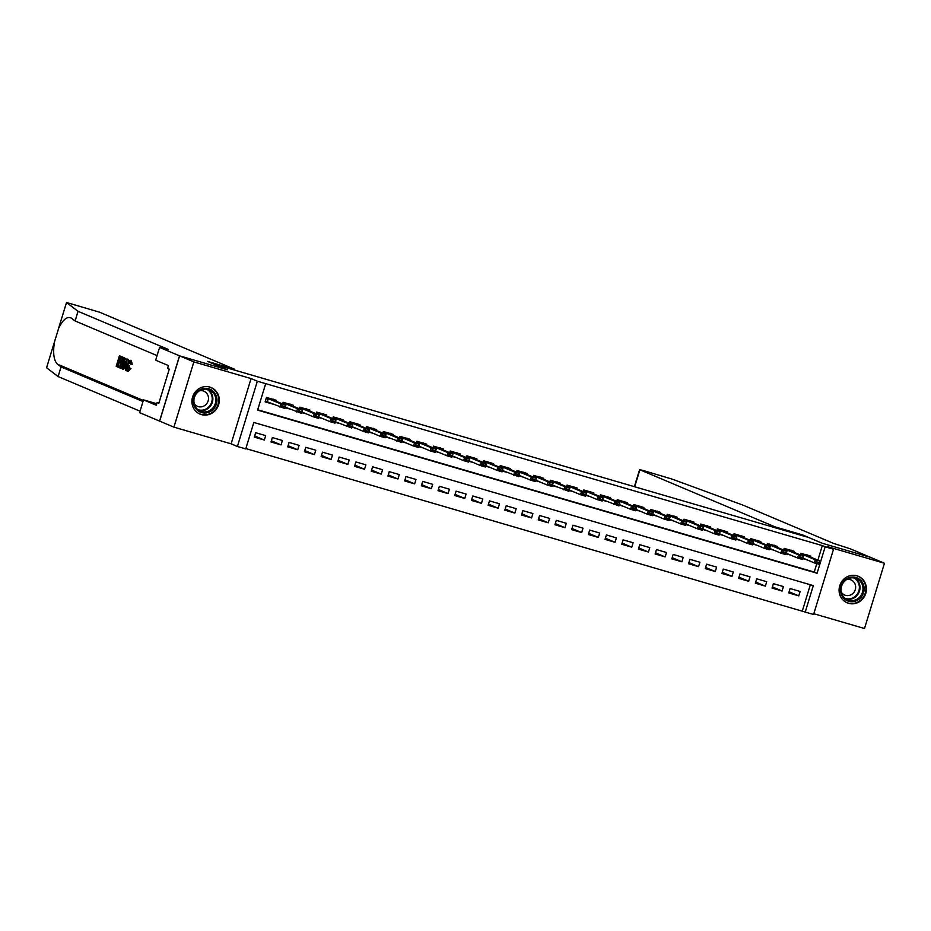 <?xml version="1.0" encoding="UTF-8"?>
<svg xmlns="http://www.w3.org/2000/svg" width="931" height="931" viewBox="0 0 931 931"><rect width="100%" height="100%" fill="white"/><g stroke="black" fill="none" stroke-linecap="round" stroke-linejoin="round"><path stroke-width="1.4" d="M201.399 414.598A14.396 13.558 112.9 0 0 218.378 405.392A14.396 13.558 112.9 0 0 211.209 387.587A14.396 13.558 112.9 0 0 209.812 387.087A14.396 13.558 112.9 0 0 192.822 396.303A14.396 13.558 112.9 0 0 200.002 414.109A14.396 13.558 112.9 0 0 201.399 414.598M848.56 603.311A14.396 13.558 112.9 0 0 865.539 594.106A14.396 13.558 112.9 0 0 858.37 576.301A14.396 13.558 112.9 0 0 856.974 575.8A14.396 13.558 112.9 0 0 839.983 585.017A14.396 13.558 112.9 0 0 847.163 602.811A14.396 13.558 112.9 0 0 848.56 603.311M245.737 448.905L237.393 446.473L257.34 381.221L265.696 383.653L257.608 410.106L817.081 573.252L825.169 546.8L833.524 549.232L813.578 614.483L805.222 612.051L813.31 585.599L253.826 422.453L245.737 448.905M179.52 355.84L227.373 369.793L207.404 361.356L234.798 369.339L99.605 312.211L66.497 302.482L78.041 311.303L168.174 349.393L159.562 347.403L179.52 355.84L159.573 421.091L173.922 427.143L231.121 443.819L237.393 446.473M813.81 613.727L864.503 628.518L884.45 563.267L827.252 546.578L833.524 549.232M245.854 448.567L805.222 612.051M159.655 421.115L179.602 355.863L193.869 361.891L173.922 427.143M179.602 355.863L227.618 369.863L213.932 364.079L808.48 537.455L822.178 543.239L870.194 557.238L884.45 563.267M276.193 401.261L276.472 400.353L266.452 397.432L265.102 401.843L272.923 404.124M292.893 406.125L293.172 405.218L283.152 402.297L282.628 403.984M309.592 411.002L309.872 410.094L299.852 407.173L299.34 408.849M326.292 415.866L326.572 414.958L316.552 412.037L316.04 413.725M342.992 420.742L343.271 419.834L333.251 416.913L332.739 418.589M359.692 425.607L359.971 424.699L349.951 421.778L349.439 423.465M376.392 430.483L376.671 429.575L366.651 426.654L366.139 428.33M393.091 435.347L393.371 434.44L383.351 431.519L382.839 433.206M409.791 440.223L410.071 439.316L400.051 436.383L399.539 438.07M426.503 445.088L426.77 444.18L416.751 441.259L416.238 442.947M443.203 449.964L443.482 449.056L433.45 446.124L432.938 447.811M459.902 454.828L460.182 453.921L450.162 451L449.638 452.687M476.602 459.693L476.881 458.785L466.862 455.864L466.338 457.552M493.302 464.569L493.581 463.661L483.561 460.74L483.049 462.416M510.002 469.433L510.281 468.526L500.261 465.605L499.749 467.292M526.702 474.31L526.981 473.402L516.961 470.481L516.449 472.157M543.401 479.174L543.681 478.266L533.661 475.345L533.149 477.033M560.101 484.05L560.381 483.142L550.361 480.221L549.849 481.897M576.801 488.915L577.08 488.007L567.06 485.086L566.548 486.773M593.513 493.791L593.78 492.883L583.76 489.962L583.248 491.638M610.212 498.655L610.492 497.748L600.46 494.827L599.948 496.514M626.912 503.531L627.191 502.624L617.172 499.703L616.648 501.378M643.612 508.396L643.891 507.488L633.871 504.567L633.348 506.255M660.312 513.272L660.591 512.364L650.571 509.443L650.059 511.119M677.012 518.136L677.291 517.229L667.271 514.308L666.759 515.995M693.711 523.013L693.991 522.105L683.971 519.184L683.459 520.86M710.411 527.877L710.69 526.969L700.671 524.048L700.159 525.736M727.111 532.753L727.39 531.845L717.37 528.913L716.858 530.6M743.811 537.618L744.09 536.71L734.07 533.789L733.558 535.476M760.522 542.482L760.79 541.574L750.77 538.653L750.258 540.341M777.222 547.358L777.49 546.45L767.47 543.529L766.958 545.205M793.922 552.223L794.201 551.315L784.181 548.394L783.658 550.081M789.104 591.79L798.763 595.863L788.743 592.942L790.093 588.543L800.113 591.464L798.763 595.863M772.404 586.914L782.063 590.999L772.043 588.078L773.393 583.667L783.413 586.588L782.063 590.999M755.704 582.05L765.363 586.134L755.344 583.202L756.694 578.803L766.713 581.724L765.363 586.134M738.993 577.173L748.664 581.258L738.644 578.337L739.994 573.927L750.014 576.848L748.664 581.258M722.293 572.309L731.964 576.394L721.944 573.473L723.294 569.062L733.314 571.983L731.964 576.394M705.593 567.433L715.264 571.518L705.244 568.597L706.594 564.186L716.614 567.107L715.264 571.518M688.893 562.568L698.564 566.653L688.544 563.732L689.883 559.322L699.903 562.243L698.564 566.653M672.194 557.692L681.864 561.777L671.845 558.856L673.183 554.445L683.203 557.366L681.864 561.777M655.494 552.828L665.153 556.913L655.133 553.992L656.483 549.581L666.503 552.502L665.153 556.913M638.794 547.952L648.453 552.036L638.433 549.115L639.783 544.705L649.803 547.626L648.453 552.036M622.094 543.087L631.753 547.172L621.733 544.251L623.083 539.84L633.103 542.761L631.753 547.172M605.394 538.211L615.054 542.296L605.034 539.375L606.384 534.964L616.403 537.885L615.054 542.296M588.695 533.347L598.354 537.431L588.334 534.51L589.684 530.1L599.704 533.021L598.354 537.431M571.983 528.471L581.654 532.555L571.634 529.634L572.984 525.224L583.004 528.156L581.654 532.555M555.283 523.606L564.954 527.691L554.934 524.77L556.284 520.359L566.304 523.28L564.954 527.691M538.584 518.73L548.254 522.815L538.234 519.894L539.584 515.495L549.604 518.416L548.254 522.815M521.884 513.865L531.554 517.95L521.535 515.029L522.873 510.619L532.904 513.54L531.554 517.95M505.184 509.001L514.855 513.074L504.835 510.153L506.173 505.754L516.193 508.675L514.855 513.074M488.484 504.125L498.155 508.21L488.123 505.289L489.473 500.878L499.493 503.799L498.155 508.21M471.784 499.26L481.443 503.345L471.423 500.413L472.773 496.014L482.793 498.935L481.443 503.345M455.084 494.384L464.744 498.469L454.724 495.548L456.074 491.137L466.094 494.058L464.744 498.469M438.385 489.52L448.044 493.605L438.024 490.684L439.374 486.273L449.394 489.194L448.044 493.605M421.685 484.644L431.344 488.728L421.324 485.807L422.674 481.397L432.694 484.318L431.344 488.728M404.973 479.779L414.644 483.864L404.624 480.943L405.974 476.532L415.994 479.453L414.644 483.864M388.274 474.903L397.944 478.988L387.924 476.067L389.274 471.656L399.294 474.577L397.944 478.988M371.574 470.039L381.245 474.123L371.225 471.202L372.575 466.792L382.594 469.713L381.245 474.123M354.874 465.163L364.545 469.247L354.525 466.326L355.863 461.916L365.895 464.837L364.545 469.247M338.174 460.298L347.845 464.383L337.825 461.462L339.163 457.051L349.183 459.972L347.845 464.383M321.474 455.422L331.145 459.507L321.114 456.586L322.463 452.175L332.483 455.096L331.145 459.507M304.774 450.557L314.434 454.642L304.414 451.721L305.764 447.311L315.784 450.232L314.434 454.642M288.075 445.681L297.734 449.766L287.714 446.845L289.064 442.434L299.084 445.367L297.734 449.766M271.375 440.817L281.034 444.902L271.014 441.981L272.364 437.57L282.384 440.491L281.034 444.902M802.371 610.841L810.354 584.738M265.684 435.627L255.664 432.706L254.314 437.105L264.334 440.026L265.684 435.627M817.872 560.159L822.317 545.601L265.696 383.653M257.712 409.768L814.229 572.053L816.813 563.627M810.622 557.099L810.901 556.191L800.881 553.27L800.357 554.946M802.883 558.658L807.352 559.962M786.183 553.782L790.652 555.085M769.483 548.918L773.952 550.221M752.783 544.041L757.252 545.345M736.072 539.177L740.552 540.48M719.372 534.301L723.853 535.604M702.672 529.436L707.153 530.74M685.972 524.56L690.453 525.864M669.273 519.696L673.753 520.999M652.573 514.82L657.042 516.135M635.873 509.955L640.342 511.259M619.173 505.079L623.642 506.394M602.473 500.215L606.942 501.518M585.774 495.35L590.242 496.654M569.062 490.474L573.543 491.777M552.362 485.61L556.843 486.913M535.662 480.733L540.143 482.037M518.963 475.869L523.443 477.172M502.263 470.993L506.743 472.296M485.563 466.128L490.032 467.432M468.863 461.252L473.332 462.556M452.163 456.388L456.632 457.691M435.464 451.512L439.932 452.815M418.764 446.647L423.233 447.951M402.064 441.771L406.533 443.075M385.353 436.907L389.833 438.21M368.653 432.031L373.133 433.346M351.953 427.166L356.433 428.469M335.253 422.29L339.734 423.605M318.553 417.425L323.022 418.729M301.853 412.561L306.322 413.864M285.154 407.685L289.622 408.988M231.121 443.819L251.067 378.568L193.869 361.891M251.067 378.568L257.34 381.221M822.317 545.601L825.169 546.8M814.229 572.053L817.081 573.252M254.675 435.941L264.334 440.026M802.964 558.367L805.012 558.972M807.724 554.957L807.747 555.888L820.292 561.184L819.327 564.361L814.311 562.906L815.288 559.729L800.741 553.701M816.72 562.254L819.222 562.987L816.871 561.73L814.311 562.906L803.034 558.135M816.871 561.73L815.288 559.729L820.292 561.184L819.385 562.452M819.327 564.361L819.222 562.987M849.828 577.418A12.452 11.731 -67.1 0 1 863.887 586.262A12.452 11.731 -67.1 0 1 854.798 601.321A12.452 11.731 -67.1 0 1 840.728 592.465A12.452 11.731 -67.1 0 1 849.828 577.418M854.321 600.309A11.533 10.869 112.9 0 0 862.932 589.951A11.533 10.869 112.9 0 0 856.508 578.616A11.533 10.869 112.9 0 0 849.724 578.174A11.533 10.869 112.9 0 0 841.112 588.532A11.533 10.869 112.9 0 0 847.536 599.867A11.533 10.869 112.9 0 0 854.321 600.309M841.321 592.221A8.216 7.739 112.9 0 0 855.624 587.996A8.216 7.739 112.9 0 0 846.698 579.489M844.859 601.542A14.302 13.476 112.9 0 0 846.745 602.543A14.302 13.476 112.9 0 0 855.158 603.09A14.302 13.476 112.9 0 0 865.83 590.254A14.302 13.476 112.9 0 0 857.87 576.196A14.302 13.476 112.9 0 0 855.845 575.533M202.667 388.704A12.452 11.731 -67.1 0 1 216.725 397.549A12.452 11.731 -67.1 0 1 207.636 412.608A12.452 11.731 -67.1 0 1 193.567 403.763A12.452 11.731 -67.1 0 1 202.667 388.704M207.159 411.607A11.533 10.869 112.9 0 0 215.771 401.249A11.533 10.869 112.9 0 0 209.347 389.914A11.533 10.869 112.9 0 0 202.562 389.472A11.533 10.869 112.9 0 0 193.951 399.818A11.533 10.869 112.9 0 0 200.374 411.153A11.533 10.869 112.9 0 0 207.159 411.607M194.16 403.519A8.216 7.739 112.9 0 0 208.463 399.283A8.216 7.739 112.9 0 0 199.537 390.787M197.698 412.84A14.302 13.476 112.9 0 0 199.583 413.83A14.302 13.476 112.9 0 0 207.997 414.376A14.302 13.476 112.9 0 0 218.669 401.54A14.302 13.476 112.9 0 0 210.709 387.482A14.302 13.476 112.9 0 0 208.684 386.819M774.836 527.644L775.069 526.888L639.876 469.759L634.674 486.773M634.372 486.68L639.597 469.596L643.17 470.492L672.135 479.104L743.578 505.37L833.711 543.46L850.306 548.825L870.276 557.262L822.422 543.308L802.464 534.871L775.069 526.888M802.231 535.628L802.464 534.871M119.762 366.36L118.039 365.627A24.031 22.647 112.9 0 0 119.447 362.217M120.332 361.216L119.959 362.438L118.167 361.682L117.05 365.336L119.063 366.197L118.691 367.419L116.189 366.36L119.424 355.782L121.833 356.794L121.461 358.016L119.529 357.201L118.54 360.46L121.251 361.484L119.855 360.844A24.031 22.647 112.9 0 0 120.506 357.609M124.579 358.982L125.51 359.25L125.091 358.237L122.578 357.108L124.579 358.982L123.788 363.532C122.764 366.919 121.693 368.478 120.576 368.21L119.354 367.698L122.578 357.108A24.031 22.647 112.9 0 0 122.589 357.015L119.424 355.782M127.442 371.248L127.303 371.201C126.337 370.48 126.372 368.42 127.396 365.033C128.408 361.787 129.479 360.227 130.608 360.344L131.329 360.565L130.526 360.32L130.992 363.986L132.214 364.335L131.329 360.565M128.024 371.411L131.038 368.641L129.397 367.722L131.038 368.641M128.594 370.247L129.211 365.615L127.884 365.231L127.722 369.991M130.992 363.986L132.214 364.335M78.041 311.303L75.097 320.962L71.559 318.262C67.428 315.912 63.122 319.263 58.63 328.317L54.463 341.956C52.764 353.14 53.777 360.553 57.513 364.207L61.05 366.907L143.002 401.54M66.52 302.517L58.455 328.783M54.592 341.433L46.573 367.768L58.094 376.555L140.057 411.188M71.559 318.262L70.605 317.704M128.106 363.043L128.187 359.378L126.895 358.935L125.569 370.317L125.662 366.686L124.195 366.069L122.298 368.944L126.895 358.935M122.811 369.153L123.567 369.374L125.452 366.43M125.569 370.317L126.593 369.84M61.05 366.907L58.094 376.555M157.048 355.595L75.097 320.962M159.562 347.403L155.652 360.192L168.43 365.592L167.568 368.408L169.279 369.13L158.864 403.17L157.153 402.448L156.292 405.264L143.514 399.865L139.603 412.654L159.573 421.091M234.798 369.339L234.565 370.096M156.769 403.728L143.514 399.865M54.557 341.549L46.585 367.722M158.933 402.96L157.153 402.448M129.397 367.722L127.687 369.979M130.41 364.102L130.142 361.542M130.212 361.565L127.884 365.231M129.77 368.269L127.303 371.201M125.964 362.124L124.719 364.905L125.883 365.406L126.441 362.264M127.442 359.168L128.187 359.378M124.719 364.905L125.918 365.255M120.204 366.674L121.949 366.57L123.311 363.299L123.881 359.285L122.694 358.54L120.204 366.674L121.193 366.965A24.031 22.647 112.9 0 0 123.66 358.994M121.146 367.047L121.949 366.57M123.788 363.532L124.673 363.788M124.312 358.016L125.091 358.237M118.691 367.419L119.377 367.617M119.063 366.197L119.75 366.395M117.05 365.336L118.039 365.627M119.959 362.438L120.879 362.706M118.54 360.46L119.855 360.844M121.461 358.016L122.24 358.237M121.833 356.794L122.589 357.015M786.264 553.503L788.313 554.096M791.024 550.093L791.047 551.012L803.593 556.319L802.627 559.496L797.611 558.03L798.589 554.853L784.042 548.836M800.008 557.39L802.522 558.111L800.171 556.854L797.611 558.03L786.334 553.27M800.171 556.854L798.589 554.853L803.593 556.319L802.685 557.588M802.627 559.496L802.522 558.111M769.565 548.638L771.613 549.232M774.324 545.217L774.348 546.148L786.893 551.443L785.927 554.62L780.911 553.165L781.889 549.988L767.342 543.96M783.308 552.514L785.822 553.247L783.471 551.99L780.911 553.165L769.634 548.394M783.471 551.99L781.889 549.988L786.893 551.443L785.973 552.723M785.927 554.62L785.822 553.247M752.865 543.762L754.913 544.356M757.625 540.352L757.648 541.272L770.193 546.578L769.227 549.755L764.211 548.289L765.189 545.112L750.642 539.096M766.609 547.649L769.122 548.382L766.772 547.114L764.211 548.289L752.935 543.529M766.772 547.114L765.189 545.112L770.193 546.578L769.274 547.847M769.227 549.755L769.122 548.382M736.165 538.898L738.213 539.491M740.925 535.476L740.948 536.407L753.493 541.702L752.527 544.879L747.512 543.425L748.477 540.248L733.942 534.219M749.909 542.773L752.411 543.506L750.072 542.249L747.512 543.425L736.235 538.653M750.072 542.249L748.477 540.248L753.493 541.702L752.574 542.982M752.527 544.879L752.411 543.506M719.465 534.022L721.513 534.615M724.213 530.612L724.237 531.531L736.793 536.838L735.816 540.015L730.812 538.549L731.778 535.372L717.242 529.355M733.209 537.909L735.711 538.642L733.372 537.373L730.812 538.549L719.535 533.789M733.372 537.373L731.778 535.372L736.793 536.838L735.874 538.106M735.816 540.015L735.711 538.642M702.765 529.157L704.814 529.751M707.513 525.736L707.537 526.667L720.094 531.962L719.116 535.139L714.112 533.684L715.078 530.507L700.543 524.479M716.509 533.032L719.011 533.766L716.672 532.509L714.112 533.684L702.835 528.913M716.672 532.509L715.078 530.507L720.094 531.962L719.174 533.242M719.116 535.139L719.011 533.766M686.066 524.281L688.114 524.886M690.814 520.871L690.837 521.791L703.394 527.097L702.416 530.274L697.412 528.808L698.378 525.631L683.843 519.614M699.809 528.168L702.311 528.901L699.972 527.633L697.412 528.808L686.135 524.048M699.972 527.633L698.378 525.631L703.394 527.097L702.474 528.366M702.416 530.274L702.311 528.901M669.354 519.417L671.414 520.01M674.114 515.995L674.137 516.926L686.694 522.233L685.716 525.398L680.712 523.944L681.678 520.766L667.131 514.738M683.11 523.292L685.612 524.025L683.273 522.768L680.712 523.944L669.436 519.172M683.273 522.768L681.678 520.766L686.694 522.233L685.775 523.501M685.716 525.398L685.612 524.025M652.654 514.54L654.702 515.146M657.414 511.131L657.437 512.05L669.983 517.357L669.017 520.534L664.012 519.067L664.978 515.89L650.432 509.874M666.41 518.427L668.912 519.161L666.573 517.892L664.012 519.067L652.736 514.308M666.573 517.892L664.978 515.89L669.983 517.357L669.075 518.625M669.017 520.534L668.912 519.161M635.954 509.676L638.003 510.269M640.714 506.255L640.737 507.186L653.283 512.492L652.317 515.658L647.301 514.203L648.279 511.026L633.732 504.998M649.71 513.551L652.212 514.284L649.861 513.028L647.301 514.203L636.036 509.432M649.861 513.028L648.279 511.026L653.283 512.492L652.375 513.761M652.317 515.658L652.212 514.284M619.255 504.8L621.303 505.405M624.014 501.39L624.038 502.309L636.583 507.616L635.617 510.793L630.601 509.327L631.579 506.161L617.032 500.133M632.999 508.687L635.512 509.42L633.161 508.163L630.601 509.327L619.324 504.567M633.161 508.163L631.579 506.161L636.583 507.616L635.675 508.885M635.617 510.793L635.512 509.42M602.555 499.935L604.603 500.529M616.299 503.822L618.812 504.544L616.462 503.287L613.901 504.462L614.879 501.285L600.332 495.257L607.152 497.201L619.883 502.752L618.917 505.917L602.625 499.691M607.315 496.514L607.152 497.201M616.462 503.287L614.879 501.285L619.883 502.752L618.975 504.02M618.917 505.917L618.812 504.544M585.855 495.059L587.903 495.664M590.615 491.649L590.638 492.569L603.183 497.876L602.217 501.053L597.202 499.586L598.179 496.421L583.632 490.393M599.599 498.946L602.113 499.679L599.762 498.422L597.202 499.586L585.925 494.827M599.762 498.422L598.179 496.421L603.183 497.876L602.264 499.144M602.217 501.053L602.113 499.679M569.155 490.195L571.203 490.788M573.915 486.773L573.938 487.704L586.483 493.011L585.518 496.176L580.502 494.722L581.468 491.545L566.932 485.517M582.899 494.082L585.401 494.803L583.062 493.546L580.502 494.722L569.225 489.95M583.062 493.546L581.468 491.545L586.483 493.011L585.564 494.28M585.518 496.176L585.401 494.803M552.455 485.319L554.504 485.924M566.199 489.206L568.701 489.939L566.362 488.682L563.802 489.846L564.768 486.68L550.233 480.652L557.052 482.595L569.784 488.135L568.818 491.312L552.525 485.086M557.204 481.909L557.052 482.595M566.362 488.682L564.768 486.68L569.784 488.135L568.864 489.403M568.818 491.312L568.701 489.939M535.756 480.454L537.804 481.048M540.504 477.033L540.527 477.964L553.084 483.27L552.106 486.448L547.102 484.981L548.068 481.804L533.533 475.776M549.499 484.341L552.002 485.063L549.662 483.806L547.102 484.981L535.825 480.221M549.662 483.806L548.068 481.804L553.084 483.27L552.164 484.539M552.106 486.448L552.002 485.063M519.056 475.578L521.104 476.183M523.804 472.168L523.827 473.099L536.384 478.394L535.406 481.571L530.402 480.105L531.368 476.94L516.833 470.911M532.8 479.465L535.302 480.198L532.963 478.941L530.402 480.105L519.126 475.345M532.963 478.941L531.368 476.94L536.384 478.394L535.465 479.663M535.406 481.571L535.302 480.198M502.356 470.714L504.404 471.307M516.1 474.601L518.602 475.322L516.263 474.065L513.703 475.241L514.668 472.064L500.122 466.047L506.953 467.979L519.684 473.53L518.707 476.707L502.426 470.481M507.104 467.304L506.953 467.979M516.263 474.065L514.668 472.064L519.684 473.53L518.765 474.798M518.707 476.707L518.602 475.322M485.645 465.849L487.693 466.443M490.404 462.428L490.428 463.359L502.984 468.654L502.007 471.831L497.003 470.376L497.969 467.199L483.422 461.171M499.4 469.724L501.902 470.458L499.563 469.201L497.003 470.376L485.726 465.605M499.563 469.201L497.969 467.199L502.984 468.654L502.065 469.934M502.007 471.831L501.902 470.458M468.945 460.973L470.993 461.567M473.704 457.563L473.728 458.483L486.273 463.789L485.307 466.966L480.291 465.5L481.269 462.323L466.722 456.306M482.7 464.86L485.202 465.593L482.852 464.325L480.291 465.5L469.026 460.74M482.852 464.325L481.269 462.323L486.273 463.789L485.365 465.058M485.307 466.966L485.202 465.593M452.245 456.109L454.293 456.702M457.005 452.687L457.028 453.618L469.573 458.913L468.607 462.09L463.591 460.636L464.569 457.458L450.022 451.43M466 459.984L468.502 460.717L466.152 459.46L463.591 460.636L452.315 455.864M466.152 459.46L464.569 457.458L469.573 458.913L468.665 460.193M468.607 462.09L468.502 460.717M435.545 451.232L437.593 451.826M440.305 447.823L440.328 448.742L452.873 454.049L451.907 457.226L446.892 455.759L447.869 452.582L433.322 446.566M449.289 455.119L451.803 455.853L449.452 454.584L446.892 455.759L435.615 451M449.452 454.584L447.869 452.582L452.873 454.049L451.966 455.317M451.907 457.226L451.803 455.853M418.845 446.368L420.893 446.961M423.605 442.947L423.628 443.878L436.174 449.173L435.208 452.35L430.192 450.895L431.169 447.718L416.623 441.69M432.589 450.243L435.103 450.976L432.752 449.72L430.192 450.895L418.915 446.124M432.752 449.72L431.169 447.718L436.174 449.173L435.254 450.453M435.208 452.35L435.103 450.976M402.145 441.492L404.194 442.097M406.905 438.082L406.928 439.001L419.474 444.308L418.508 447.485L413.492 446.019L414.47 442.842L399.923 436.825M415.889 445.379L418.391 446.112L416.052 444.843L413.492 446.019L402.215 441.259M416.052 444.843L414.47 442.842L419.474 444.308L418.554 445.577M418.508 447.485L418.391 446.112M385.446 436.627L387.494 437.221M399.19 440.503L401.692 441.236L399.352 439.979L396.792 441.154L397.758 437.977L383.223 431.949L390.042 433.893L402.774 439.444L401.808 442.609L385.515 436.383M390.205 433.206L390.042 433.893M399.352 439.979L397.758 437.977L402.774 439.444L401.855 440.712M401.808 442.609L401.692 441.236M368.746 431.751L370.794 432.356M373.494 428.341L373.517 429.261L386.074 434.568L385.097 437.745L380.092 436.278L381.058 433.101L366.523 427.085M382.49 435.638L384.992 436.371L382.653 435.103L380.092 436.278L368.816 431.519M382.653 435.103L381.058 433.101L386.074 434.568L385.155 435.836M385.097 437.745L384.992 436.371M352.046 426.887L354.094 427.48M356.794 423.465L356.817 424.396L369.374 429.703L368.397 432.868L363.393 431.414L364.358 428.237L349.823 422.209M365.79 430.762L368.292 431.495L365.953 430.238L363.393 431.414L352.116 426.642M365.953 430.238L364.358 428.237L369.374 429.703L368.455 430.972M368.397 432.868L368.292 431.495M335.346 422.011L337.394 422.616M349.09 425.898L351.592 426.631L349.253 425.374L346.693 426.538L347.659 423.372L333.123 417.344L339.943 419.287L352.674 424.827L351.697 428.004L335.416 421.778M340.094 418.601L339.943 419.287M349.253 425.374L347.659 423.372L352.674 424.827L351.755 426.095M351.697 428.004L351.592 426.631M318.635 417.146L320.695 417.74M323.394 413.725L323.418 414.656L335.975 419.962L334.997 423.128L329.993 421.673L330.959 418.496L316.412 412.468M332.39 421.033L334.892 421.755L332.553 420.498L329.993 421.673L318.716 416.902M332.553 420.498L330.959 418.496L335.975 419.962L335.055 421.231M334.997 423.128L334.892 421.755M301.935 412.27L303.983 412.875M306.695 408.86L306.718 409.78L319.263 415.086L318.297 418.263L313.293 416.797L314.259 413.632L299.712 407.603M315.69 416.157L318.193 416.89L315.853 415.633L313.293 416.797L302.016 412.037M315.853 415.633L314.259 413.632L319.263 415.086L318.355 416.355M318.297 418.263L318.193 416.89M285.235 407.406L287.283 407.999M298.991 411.293L301.493 412.014L299.142 410.757L296.582 411.933L297.559 408.756L283.012 402.727L289.832 404.671L302.563 410.222L301.597 413.387L285.305 407.161M289.995 403.984L289.832 404.671M299.142 410.757L297.559 408.756L302.563 410.222L301.656 411.49M301.597 413.387L301.493 412.014M265.184 401.552L270.584 403.135M273.295 399.12L273.318 400.051L285.864 405.346L284.898 408.523L265.347 401.04M282.279 406.416L284.793 407.15L282.442 405.893L279.882 407.056L280.859 403.891L266.313 397.863M282.442 405.893L280.859 403.891L285.864 405.346L284.956 406.614M284.898 408.523L284.793 407.15M802.487 554.329L802.068 555.679M802.731 554.422L802.324 555.784M807.561 555.644L800.753 553.654M854.972 578.116A11.533 10.869 -67.1 0 1 859.848 589.544A11.533 10.869 -67.1 0 1 851.353 599.052A11.533 10.869 -67.1 0 1 846.093 599.122M845.069 598.389A11.16 10.509 112.9 0 0 850.992 598.575A11.16 10.509 112.9 0 0 859.278 588.916A11.16 10.509 112.9 0 0 853.739 577.883M207.811 389.402A11.533 10.869 -67.1 0 1 212.687 400.842A11.533 10.869 -67.1 0 1 204.192 410.35A11.533 10.869 -67.1 0 1 198.931 410.408M197.907 409.675A11.16 10.509 112.9 0 0 203.831 409.861A11.16 10.509 112.9 0 0 212.117 400.214A11.16 10.509 112.9 0 0 206.577 389.17M57.513 364.207L143.327 400.47M123.753 357.609L124.498 357.83M785.787 549.453L785.368 550.803M786.032 549.558L785.624 550.908M790.861 550.768L784.053 548.79M769.087 544.588L768.669 545.938M769.332 544.682L768.925 546.043M774.161 545.903L767.353 543.913M752.388 539.712L751.969 541.062M752.632 539.817L752.225 541.167M757.462 541.027L750.654 539.049M735.676 534.848L735.269 536.198M735.932 534.941L735.513 536.303M740.762 536.163L733.954 534.173M718.976 529.972L718.569 531.322M719.232 530.076L718.813 531.426M724.062 531.287L717.254 529.308M702.277 525.107L701.869 526.457M702.533 525.2L702.114 526.562M707.362 526.422L700.554 524.432M685.577 520.231L685.169 521.581M685.833 520.336L685.414 521.686M690.662 521.546L683.854 519.568M668.877 515.367L668.47 516.717M669.133 515.46L668.714 516.821M673.963 516.682L667.155 514.692M652.177 510.502L651.77 511.841M652.433 510.595L652.014 511.945M657.251 511.806L650.455 509.827M635.477 505.626L635.058 506.976M635.722 505.719L635.314 507.081M640.551 506.941L633.743 504.951M618.778 500.762L618.359 502.1M619.022 500.855L618.615 502.205M623.851 502.077L617.044 500.087M602.078 495.886L601.659 497.235M602.322 495.979L601.915 497.34M585.378 491.021L584.959 492.359M585.622 491.114L585.215 492.464M590.452 492.336L583.644 490.346M568.666 486.145L568.259 487.495M568.922 486.238L568.504 487.6M573.752 487.46L566.944 485.482M551.967 481.28L551.559 482.619M552.223 481.374L551.804 482.724M535.267 476.404L534.86 477.754M535.523 476.509L535.104 477.859M540.352 477.719L533.544 475.741M518.567 471.54L518.16 472.89M518.823 471.633L518.404 472.995M523.653 472.855L516.845 470.865M501.867 466.664L501.46 468.014M502.123 466.768L501.704 468.118M485.167 461.799L484.76 463.149M485.423 461.892L485.004 463.254M490.241 463.114L483.445 461.124M468.468 456.923L468.06 458.273M468.724 457.028L468.305 458.378M473.542 458.238L466.734 456.26M451.768 452.059L451.349 453.409M452.012 452.152L451.605 453.513M456.842 453.374L450.034 451.384M435.068 447.183L434.649 448.533M435.312 447.287L434.905 448.637M440.142 448.498L433.334 446.519M418.368 442.318L417.949 443.668M418.613 442.411L418.205 443.773M423.442 443.633L416.634 441.643M401.668 437.442L401.249 438.792M401.913 437.547L401.494 438.897M406.742 438.757L399.934 436.779M384.957 432.578L384.55 433.927M385.213 432.671L384.794 434.032M368.257 427.713L367.85 429.051M368.513 427.806L368.094 429.156M373.343 429.016L366.535 427.038M351.557 422.837L351.15 424.187M351.813 422.93L351.394 424.292M356.643 424.152L349.835 422.162M334.857 417.972L334.45 419.311M335.113 418.066L334.695 419.416M318.158 413.096L317.75 414.446M318.414 413.189L317.995 414.551M323.232 414.411L316.435 412.421M301.458 408.232L301.05 409.57M301.714 408.325L301.295 409.675M306.532 409.547L299.735 407.557M284.758 403.356L284.339 404.706M285.002 403.449L284.595 404.81M268.058 398.491L267.081 401.657M268.303 398.584L267.337 401.761M273.132 399.806L266.324 397.816M846.745 602.543L845.79 602.136M857.87 576.196L856.916 575.789M199.583 413.83L198.629 413.422M210.709 387.482L209.754 387.075M66.497 302.482L58.49 328.666"/></g></svg>
